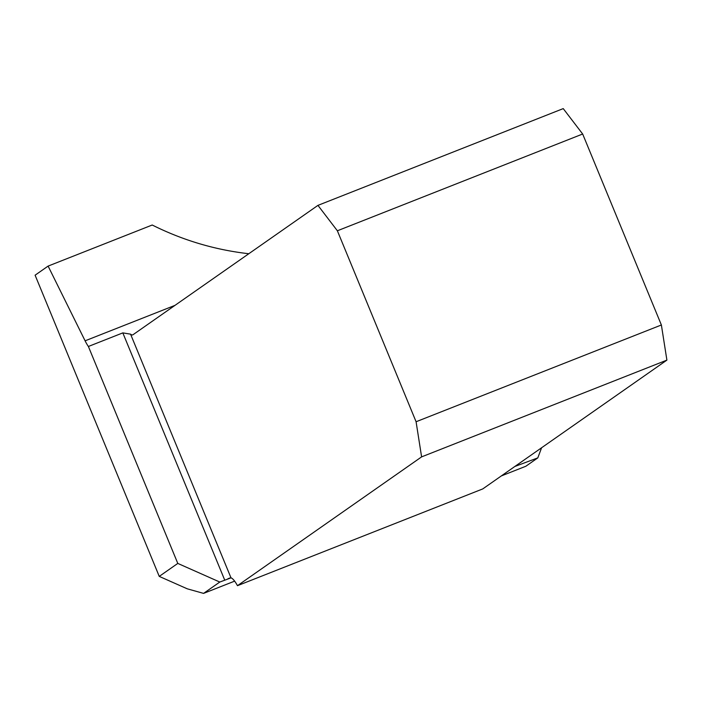 <?xml version="1.0" encoding="UTF-8"?>
<svg xmlns="http://www.w3.org/2000/svg" width="702" height="702" viewBox="0 0 702 702"><rect width="100%" height="100%" fill="white"/><g stroke="black" fill="none" stroke-linecap="round" stroke-linejoin="round"><path stroke-width="1.05" d="M317.945 205.37L563.232 108.608L582.669 134.012L337.372 230.782L317.945 205.37L132.976 334.749A17.489 4.414 68.5 0 1 132.739 334.88A17.489 4.414 68.5 0 1 130.563 334.161L231.002 577.86L219.796 582.046L203.562 593.392L187.25 588.811L159.249 576.395L177.79 563.416L88.382 346.481A17.489 4.414 68.5 0 1 85.1 340.821L48.105 266.093L152.22 225.017C182.915 240.338 215.11 249.903 248.806 253.729M159.249 576.395L35.1 275.193L48.105 266.093M501.325 475.93L525.824 466.26L537.811 457.879L514.864 466.461M203.562 593.392L234.626 581.142M541.593 447.762L537.811 457.879M219.796 582.046L177.79 563.416M130.563 334.161L122.824 332.888L88.382 346.481M237.469 585.679L421.604 456.879L666.9 360.117L482.757 488.917L237.469 585.679A17.489 4.414 68.5 0 0 231.002 577.86M337.372 230.782L416.084 421.744L661.381 324.982L582.669 134.012M416.084 421.744L421.604 456.879M666.9 360.117L661.381 324.982M85.1 340.821L175.009 305.352M227.913 578.764L229.923 577.974M224.719 580.098L122.824 332.888"/></g></svg>
